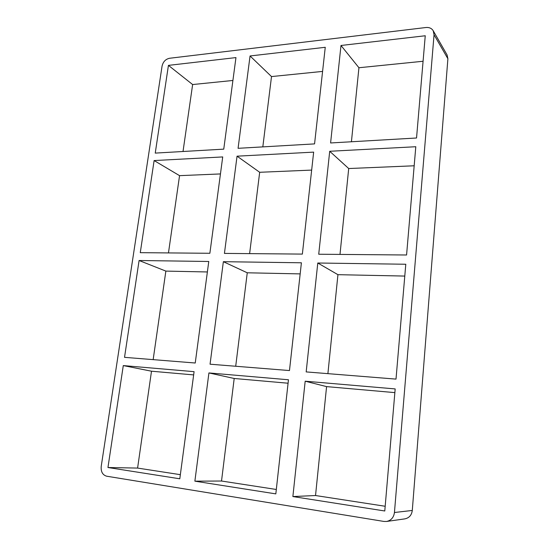 <?xml version="1.0" encoding="UTF-8"?>
<svg xmlns="http://www.w3.org/2000/svg" width="549" height="549" viewBox="0 0 549 549"><rect width="100%" height="100%" fill="white"/><g stroke="black" fill="none" stroke-linecap="round" stroke-linejoin="round"><path stroke-width="0.82" d="M288.458 379.764L275.824 493.88L194.874 481.164L208.922 372.936L288.458 379.764M301.401 262.786L289.474 370.561L210.054 364.2L223.361 261.688L301.401 262.786M325.255 47.296L314.563 143.893L238.074 148.312L250.056 55.964L325.255 47.296M313.651 152.128L302.362 254.091L224.431 253.405L237.051 156.177L313.651 152.128M326.58 386.613L315.531 495.527L292.878 496.557L305.182 381.198L326.58 386.613L394.861 392.617M351.422 141.766L358.936 67.74L340.991 45.478L425.249 35.76L416.54 137.998L330.594 142.966L340.991 45.478M317.789 263.012L405.793 264.247L396.007 379.105L306.17 371.906L317.789 263.012L337.937 274.678L404.785 276.072M327.897 373.643L337.937 274.678M329.709 151.277L415.799 146.727L406.576 254.997L318.722 254.228L329.709 151.277L348.704 168.536L414.172 165.784M339.996 254.42L348.704 168.536M305.182 381.198L395.177 388.925L384.78 510.989L292.878 496.557M315.531 495.527L385.185 506.267M250.056 55.964L271.508 76.572L322.586 71.411M423.073 61.262L358.936 67.74M208.922 372.936L234.197 378.481L288.074 383.223M447.895 58.75L412.285 510.453L394.443 512.505C393.736 517.515 391.108 520.5 386.558 521.468L383.888 521.433L106.65 476.203C102.622 475.002 100.81 471.749 101.208 466.458L162.065 66.113C163.094 61.776 165.572 59.162 169.504 58.276L425.949 27.512C429.243 27.224 431.665 28.301 433.209 30.737L434.046 34.745L447.895 58.75L447.078 54.921L433.209 30.737M394.443 512.505L434.046 34.745M179.798 478.797L107.954 467.515L123.285 365.586L194.085 371.659L179.798 478.797M139.089 260.507L208.771 261.482L195.238 363.013L124.527 357.337L139.089 260.507L165.86 271.096L207.378 271.961M154.118 160.562L222.716 156.932L209.869 253.281L140.27 252.67L154.118 160.562L179.557 175.653L220.451 173.93M155.243 153.102L168.433 65.379L235.96 57.59L223.752 149.143L155.243 153.102M249.623 253.624L259.677 172.283L237.051 156.177M259.677 172.283L311.66 170.094M235.706 366.252L247.256 272.791L223.361 261.688M247.256 272.791L300.173 273.896M165.86 271.096L153.157 359.636M179.557 175.653L168.468 252.917M168.433 65.379L192.63 84.546L183.023 151.497M386.558 521.468L404.846 518.874C409.156 517.968 411.64 515.161 412.285 510.453M262.82 146.885L271.508 76.572M276.312 489.475L221.522 481.02L234.197 378.481M232.913 80.47L192.63 84.546M180.347 474.672L137.593 468.077L151.497 371.206L193.646 374.912M221.522 481.02L194.874 481.164M151.497 371.206L123.285 365.586M137.593 468.077L107.954 467.515"/></g></svg>
